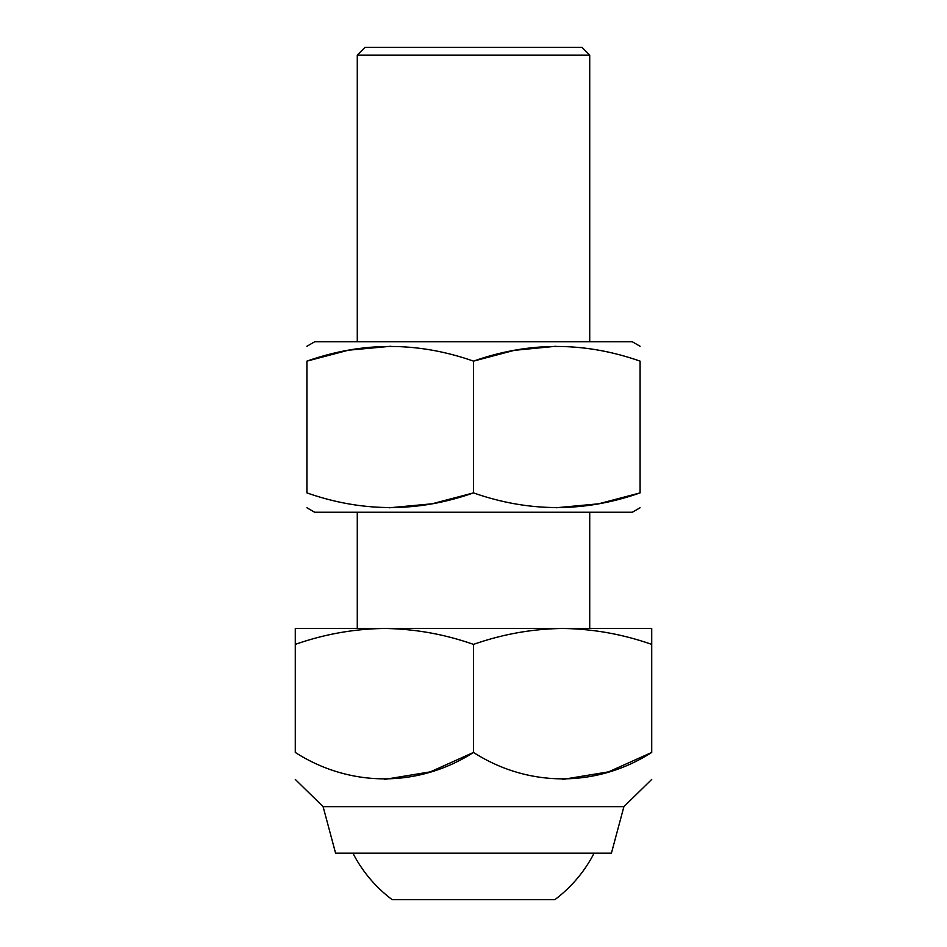 <?xml version="1.0" encoding="UTF-8"?>
<svg xmlns="http://www.w3.org/2000/svg" width="947" height="947" viewBox="0 0 947 947"><rect width="100%" height="100%" fill="white"/><g stroke="black" fill="none" stroke-linecap="round" stroke-linejoin="round"><path stroke-width="1.42" d="M306.911 507.77L314.664 512.244L632.336 512.244L640.089 507.77M357.279 55.104L589.721 55.104L581.979 47.35L365.021 47.35L357.279 55.104L357.279 341.784M389.477 507.77L431.974 503.816L473.5 492.89C418.112 512.434 362.583 512.434 306.911 492.89C306.911 512.434 306.911 512.434 306.911 492.89L306.911 361.138C306.911 341.595 306.911 341.595 306.911 361.138C362.31 341.583 417.84 341.583 473.5 361.138C528.888 341.583 584.417 341.583 640.089 361.138C640.089 341.595 640.089 341.595 640.089 361.138L640.089 492.89C640.089 512.434 640.089 512.434 640.089 492.89C584.69 512.434 529.16 512.434 473.5 492.89L473.5 361.138L514.292 350.343L556.043 346.259M556.055 507.77L598.563 503.816L640.089 492.89M390.945 346.259L348.437 350.201L306.911 361.138M295.286 644.386C324.383 634.182 354.083 628.879 384.399 628.465L295.286 628.465L295.286 752.439C295.286 787.632 295.286 787.632 295.286 752.439C349.692 787.359 418.053 787.94 473.5 752.439L473.5 644.386C502.597 634.182 532.297 628.879 562.601 628.465L651.714 628.465L651.714 752.439C651.714 787.632 651.714 787.632 651.714 752.439L608.578 771.852L562.601 779.428M651.714 752.439C596.255 787.94 527.905 787.359 473.5 752.439L430.376 771.852L384.399 779.428M323.105 806.666L623.895 806.666L611.419 853.164L335.581 853.164L323.105 806.666L295.286 779.428M562.613 628.465L384.399 628.465C414.774 628.891 444.474 634.194 473.5 644.386M562.601 628.465C592.988 628.891 622.688 634.194 651.714 644.386M589.721 628.465L589.721 512.244M306.911 346.259L314.664 341.784L632.336 341.784L640.089 346.259M352.9 853.164C362.464 871.631 375.545 887.126 392.141 899.65L554.859 899.65A135.599 135.599 0 0 0 594.1 853.164M623.895 806.666L651.714 779.428M357.279 628.465L357.279 512.244M589.721 341.784L589.721 55.104"/></g></svg>
